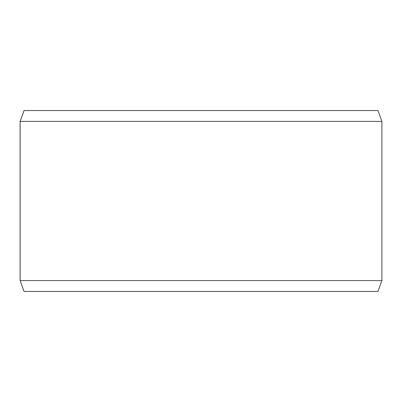 <?xml version="1.0" encoding="UTF-8"?>
<svg xmlns="http://www.w3.org/2000/svg" width="402" height="402" viewBox="0 0 402 402"><rect width="100%" height="100%" fill="white"/><g stroke="black" fill="none" stroke-linecap="round" stroke-linejoin="round"><path stroke-width="0.6" d="M24.08 291.45L377.95 291.45L381.9 280.596L381.9 121.404L377.95 110.55L24.05 110.55L20.1 121.404L20.1 280.596L24.05 291.45L20.125 280.596L20.125 121.404L24.08 110.55M381.9 121.404L20.125 121.404M381.9 280.596L20.125 280.596"/></g></svg>
